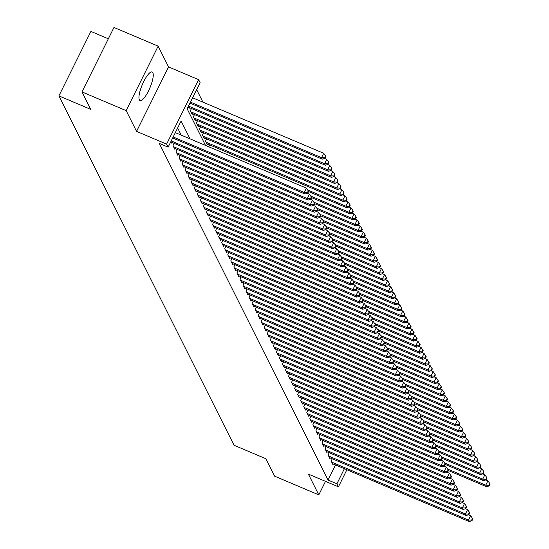 <?xml version="1.0" encoding="UTF-8"?>
<svg xmlns="http://www.w3.org/2000/svg" width="549" height="549" viewBox="0 0 549 549"><rect width="100%" height="100%" fill="white"/><g stroke="black" fill="none" stroke-linecap="round" stroke-linejoin="round"><path stroke-width="0.82" d="M152.848 72.688A15.53 4.131 113 0 0 152.162 71.974A15.53 4.131 113 0 0 142.994 83.084A15.53 4.131 113 0 0 139.357 99.863A15.53 4.131 113 0 0 140.05 100.577A15.53 4.131 113 0 0 149.211 89.466A15.53 4.131 113 0 0 152.848 72.688M108.338 38.801L90.901 31.417L58.901 95.883L234.059 445.26L265.867 458.731L274.61 476.168L318.791 494.882L325.502 481.356M58.901 95.883L90.715 109.354L81.973 91.916L113.972 27.45L158.153 46.157L126.153 110.623L136.564 131.396L166.608 144.119L198.608 79.653L200.131 82.686L187.154 108.826L205.498 145.403M136.564 131.396L168.564 66.93L158.153 46.157M168.564 66.93L198.608 79.653M202.924 102.141L196.666 89.665M81.973 91.916L126.153 110.623M332.269 458.779L331.143 461.05L332.969 464.687L333.312 464.001M329.228 452.712L328.103 454.984L329.922 458.628L330.265 457.935M326.188 446.653L325.056 448.917L326.881 452.561L327.225 451.868M323.148 440.586L322.016 442.858L323.841 446.495L324.185 445.802M320.101 434.52L318.976 436.791L320.801 440.428L321.144 439.735M317.061 428.453L315.936 430.725L317.761 434.362L318.104 433.669M314.021 422.387L312.896 424.658L314.721 428.295L315.064 427.609M310.981 416.32L309.856 418.592L311.681 422.229L312.024 421.543M307.941 410.254L306.816 412.525L308.641 416.163L308.984 415.476M304.901 404.188L303.775 406.459L305.601 410.103L305.937 409.41M301.861 398.128L300.735 400.393L302.554 404.037L302.897 403.343M298.821 392.061L297.688 394.333L299.514 397.97L299.857 397.277M295.774 385.995L294.648 388.267L296.474 391.904L296.817 391.211M292.734 379.929L291.608 382.2L293.434 385.837L293.777 385.144M289.694 373.862L288.568 376.134L290.394 379.771L290.737 379.084M286.653 367.796L285.528 370.067L287.353 373.704L287.697 373.018M283.613 361.729L282.488 364.001L284.313 367.638L284.656 366.952M280.573 355.663L279.448 357.934L281.273 361.578L281.616 360.885M277.533 349.603L276.408 351.868L278.226 355.512L278.569 354.819M274.493 343.537L273.361 345.808L275.186 349.445L275.529 348.752M271.453 337.47L270.321 339.742L272.146 343.379L272.489 342.686M268.406 331.404L267.281 333.675L269.106 337.312L269.449 336.619M265.366 325.337L264.241 327.609L266.066 331.246L266.409 330.56M262.326 319.271L261.2 321.542L263.026 325.18L263.369 324.493M259.286 313.204L258.16 315.476L259.986 319.113L260.329 318.427M256.246 307.138L255.12 309.41L256.946 313.054L257.289 312.36M253.206 301.078L252.08 303.343L253.899 306.987L254.242 306.294M250.166 295.012L249.033 297.284L250.859 300.921L251.202 300.228M247.125 288.946L245.993 291.217L247.819 294.854L248.162 294.161M244.079 282.879L242.953 285.151L244.779 288.788L245.122 288.095M241.038 276.813L239.913 279.084L241.738 282.721L242.082 282.035M237.998 270.746L236.873 273.018L238.698 276.655L239.041 275.969M234.958 264.68L233.833 266.951L235.658 270.588L236.001 269.902M231.918 258.613L230.793 260.885L232.618 264.529L232.961 263.836M228.878 252.554L227.753 254.818L229.578 258.462L229.914 257.769M225.838 246.487L224.713 248.759L226.531 252.396L226.874 251.703M222.798 240.421L221.666 242.692L223.491 246.329L223.834 245.636M219.751 234.354L218.626 236.626L220.451 240.263L220.794 239.57M216.711 228.288L215.585 230.559L217.411 234.197L217.754 233.51M213.671 222.221L212.545 224.493L214.371 228.13L214.714 227.444M210.631 216.155L209.505 218.427L211.331 222.064L211.674 221.377M207.591 210.089L206.465 212.36L208.291 216.004L208.634 215.311M204.551 204.029L203.425 206.294L205.251 209.938L205.594 209.244M201.51 197.963L200.385 200.234L202.204 203.871L202.547 203.178M198.47 191.896L197.338 194.168L199.163 197.805L199.507 197.112M195.43 185.83L194.298 188.101L196.123 191.738L196.467 191.045M192.383 179.763L191.258 182.035L193.083 185.672L193.426 184.986M189.343 173.697L188.218 175.968L190.043 179.605L190.386 178.919M186.303 167.63L185.178 169.902L187.003 173.539L187.346 172.853M183.263 161.564L182.138 163.835L183.963 167.479L184.306 166.786M180.223 155.504L179.098 157.769L180.923 161.413L181.266 160.72M177.183 149.438L176.057 151.709L177.876 155.346L178.219 154.653M174.143 143.371L173.01 145.643L174.836 149.28L175.179 148.587M170.938 141.498L171.796 143.214L172.139 142.52M188.232 106.65L189.096 108.366L189.439 107.679M191.436 108.524L190.311 110.795L192.136 114.432L192.479 113.739M194.476 114.59L193.351 116.862L195.176 120.499L195.519 119.806M197.523 120.656L196.391 122.928L198.216 126.565L198.56 125.872M200.563 126.723L199.431 128.988L201.257 132.632L201.6 131.938M203.604 132.789L202.478 135.054L204.297 138.698L204.64 138.005M206.644 138.849L205.518 141.12L207.344 144.764L207.687 144.071M208.757 146.782L209.684 144.915M190.05 138.863L181.101 121.02L168.131 147.153L159.292 143.413L328.062 480.052L335.556 464.955M181.211 135.123L177.643 127.992M346.893 469.752L338.417 486.826L308.38 474.103L318.791 494.882M338.417 486.826L336.901 483.793L344.395 468.695M328.062 480.052L336.901 483.793M168.131 147.153L166.608 144.119M173.175 136.989L304.249 192.493L305.004 194.01L172.688 137.977M175.337 132.632L306.411 188.135L304.249 192.493L307.419 192.61L307.728 193.221L308.593 191.477L308.284 190.874L307.419 192.61M308.284 190.874L306.411 188.135M305.004 194.01L307.728 193.221M189.981 103.13L322.304 159.162L321.542 157.645L323.704 153.288L192.637 97.784M324.72 157.769L325.022 158.373L325.886 156.63L325.584 156.026L324.72 157.769L321.542 157.645L190.476 102.141M325.022 158.373L322.304 159.162M323.704 153.288L325.584 156.026M171.213 140.935L307.289 198.56L308.051 200.076L171.267 142.15M307.371 193.323L309.451 194.202L307.289 198.56L310.459 198.676L310.768 199.287L311.633 197.544L311.324 196.933L310.459 198.676M311.324 196.933L309.451 194.202M308.051 200.076L310.768 199.287M173.546 146.7L310.329 204.626L311.091 206.136L174.308 148.216M310.411 199.39L312.491 200.268L310.329 204.626L313.5 204.743L313.808 205.353L314.673 203.61L314.371 203L313.5 204.743M314.371 203L312.491 200.268M311.091 206.136L313.808 205.353M176.586 152.766L313.369 210.686L314.131 212.202L177.348 154.283M313.452 205.45L315.531 206.335L313.369 210.686L316.547 210.809L316.848 211.413L317.713 209.677L317.411 209.066L316.547 210.809M317.411 209.066L315.531 206.335M314.131 212.202L316.848 211.413M179.626 158.833L316.409 216.752L317.171 218.269L180.388 160.349M316.492 211.516L318.571 212.401L316.409 216.752L319.587 216.876L319.889 217.479L320.753 215.736L320.451 215.133L319.587 216.876M320.451 215.133L318.571 212.401M317.171 218.269L319.889 217.479M188.561 107.309L325.344 165.228L324.583 163.712L326.751 159.354L324.672 158.476M327.76 163.828L328.062 164.439L328.926 162.696L328.625 162.092L327.76 163.828L324.583 163.712L188.513 106.087M328.062 164.439L325.344 165.228M326.751 159.354L328.625 162.092M191.601 113.368L328.384 171.295L327.629 169.778L329.791 165.421L327.712 164.542M330.8 169.895L331.102 170.506L331.967 168.763L331.665 168.152L330.8 169.895L327.629 169.778L190.846 111.859M331.102 170.506L328.384 171.295M329.791 165.421L331.665 168.152M194.648 119.435L331.424 177.361L330.67 175.845L332.831 171.487L330.752 170.609M333.84 175.961L334.149 176.572L335.014 174.829L334.705 174.218L333.84 175.961L330.67 175.845L193.886 117.918M334.149 176.572L331.424 177.361M332.831 171.487L334.705 174.218M197.688 125.501L334.471 183.421L333.71 181.904L335.871 177.553L333.792 176.675M336.88 182.028L337.189 182.639L338.054 180.896L337.745 180.285L336.88 182.028L333.71 181.904L196.926 123.985M337.189 182.639L334.471 183.421M335.871 177.553L337.745 180.285M182.666 164.899L319.449 222.819L320.211 224.335L183.428 166.416M319.539 217.582L321.611 218.461L319.449 222.819L322.627 222.942L322.929 223.546L323.793 221.803L323.491 221.199L322.627 222.942M323.491 221.199L321.611 218.461M320.211 224.335L322.929 223.546M200.728 131.568L337.511 189.487L336.75 187.971L338.911 183.62L336.832 182.735M339.92 188.094L340.229 188.698L341.094 186.955L340.792 186.351L339.92 188.094L336.75 187.971L199.966 130.051M340.229 188.698L337.511 189.487M338.911 183.62L340.792 186.351M185.706 170.965L322.489 228.885L323.251 230.402L186.468 172.482M322.579 223.649L324.658 224.527L322.489 228.885L325.667 229.008L325.969 229.612L326.833 227.869L326.531 227.265L325.667 229.008M326.531 227.265L324.658 224.527M323.251 230.402L325.969 229.612M203.768 137.634L340.552 195.554L339.79 194.037L341.952 189.686L339.872 188.801M342.967 194.161L343.269 194.765L344.134 193.022L343.832 192.418L342.967 194.161L339.79 194.037L203.006 136.118M343.269 194.765L340.552 195.554M341.952 189.686L343.832 192.418M188.753 177.032L325.536 234.951L326.291 236.468L189.508 178.549M325.619 229.715L327.698 230.594L325.536 234.951L328.707 235.075L329.009 235.679L329.874 233.936L329.572 233.332L328.707 235.075M329.572 233.332L327.698 230.594M326.291 236.468L329.009 235.679M206.808 143.701L343.592 201.62L342.83 200.104L344.992 195.746L342.912 194.868M346.007 200.227L346.309 200.831L347.174 199.088L346.872 198.484L346.007 200.227L342.83 200.104L206.047 142.184M346.309 200.831L343.592 201.62M344.992 195.746L346.872 198.484M191.793 183.098L328.577 241.018L329.331 242.534L192.555 184.615M328.659 235.782L330.738 236.66L328.577 241.018L331.747 241.135L332.056 241.745L332.92 240.002L332.612 239.398L331.747 241.135M332.612 239.398L330.738 236.66M329.331 242.534L332.056 241.745M308.552 191.56L346.632 207.687L345.87 206.17L348.032 201.812L345.959 200.934M349.047 206.294L349.349 206.898L350.214 205.154L349.912 204.551L349.047 206.294L345.87 206.17L307.687 190.002M349.349 206.898L346.632 207.687M348.032 201.812L349.912 204.551M194.833 189.158L331.617 247.084L332.378 248.601L195.595 190.675M331.699 241.848L333.778 242.727L331.617 247.084L334.787 247.201L335.096 247.812L335.961 246.069L335.652 245.458L334.787 247.201M335.652 245.458L333.778 242.727M332.378 248.601L335.096 247.812M311.592 197.626L349.672 213.753L348.91 212.237L351.072 207.879L348.999 207M352.087 212.353L352.389 212.964L353.254 211.221L352.952 210.617L352.087 212.353L348.91 212.237L310.734 196.068M352.389 212.964L349.672 213.753M351.072 207.879L352.952 210.617M197.873 195.224L334.657 253.151L335.418 254.661L198.635 196.741M334.739 247.915L336.818 248.793L334.657 253.151L337.827 253.267L338.136 253.878L339.001 252.135L338.692 251.524L337.827 253.267M338.692 251.524L336.818 248.793M335.418 254.661L338.136 253.878M314.632 203.693L352.712 219.82L351.957 218.303L354.119 213.945L352.039 213.067M355.128 218.42L355.429 219.03L356.294 217.287L355.992 216.677L355.128 218.42L351.957 218.303L313.774 202.135M355.429 219.03L352.712 219.82M354.119 213.945L355.992 216.677M200.913 201.291L337.697 259.21L338.459 260.727L201.675 202.807M337.779 253.974L339.858 254.86L337.697 259.21L340.874 259.334L341.176 259.938L342.041 258.202L341.739 257.591L340.874 259.334M341.739 257.591L339.858 254.86M338.459 260.727L341.176 259.938M317.672 209.759L355.752 225.886L354.997 224.369L357.159 220.012L355.079 219.133M358.168 224.486L358.476 225.097L359.341 223.354L359.032 222.743L358.168 224.486L354.997 224.369L316.814 208.201M358.476 225.097L355.752 225.886M357.159 220.012L359.032 222.743M203.953 207.357L340.737 265.277L341.499 266.793L204.715 208.874M340.819 260.041L342.899 260.926L340.737 265.277L343.914 265.4L344.216 266.004L345.081 264.261L344.779 263.657L343.914 265.4M344.779 263.657L342.899 260.926M341.499 266.793L344.216 266.004M320.712 215.826L358.799 231.946L358.037 230.429L360.199 226.078L358.12 225.2M361.208 230.553L361.517 231.163L362.381 229.42L362.072 228.809L361.208 230.553L358.037 230.429L319.854 214.261M361.517 231.163L358.799 231.946M360.199 226.078L362.072 228.809M323.752 221.885L361.839 238.012L361.077 236.495L363.239 232.145L361.16 231.259M364.248 236.619L364.557 237.223L365.421 235.48L365.112 234.876L364.248 236.619L361.077 236.495L322.894 220.327M364.557 237.223L361.839 238.012M363.239 232.145L365.112 234.876M326.792 227.952L364.879 244.079L364.117 242.562L366.279 238.211L364.2 237.326M367.295 242.685L367.597 243.289L368.461 241.546L368.159 240.942L367.295 242.685L364.117 242.562L325.934 226.394M367.597 243.289L364.879 244.079M366.279 238.211L368.159 240.942M206.994 213.424L343.777 271.343L344.539 272.86L207.755 214.94M343.866 266.107L345.939 266.986L343.777 271.343L346.954 271.467L347.256 272.071L348.121 270.328L347.819 269.724L346.954 271.467M347.819 269.724L345.939 266.986M344.539 272.86L347.256 272.071M210.034 219.49L346.817 277.41L347.579 278.926L210.795 221.007M346.906 272.174L348.979 273.052L346.817 277.41L349.994 277.533L350.296 278.137L351.161 276.394L350.859 275.79L349.994 277.533M350.859 275.79L348.979 273.052M347.579 278.926L350.296 278.137M213.081 225.557L349.864 283.476L350.619 284.993L213.836 227.073M349.946 278.24L352.026 279.118L349.864 283.476L353.034 283.6L353.336 284.204L354.201 282.461L353.899 281.857L353.034 283.6M353.899 281.857L352.026 279.118M350.619 284.993L353.336 284.204M329.832 234.018L367.919 250.145L367.157 248.628L369.319 244.271L367.24 243.392M370.335 248.752L370.637 249.356L371.501 247.613L371.199 247.009L370.335 248.752L367.157 248.628L328.975 232.46M370.637 249.356L367.919 250.145M369.319 244.271L371.199 247.009M216.121 231.623L352.904 289.543L353.659 291.059L216.876 233.14M352.986 284.307L355.066 285.185L352.904 289.543L356.075 289.659L356.376 290.27L357.241 288.527L356.939 287.923L356.075 289.659M356.939 287.923L355.066 285.185M353.659 291.059L356.376 290.27M332.879 240.085L370.959 256.211L370.198 254.695L372.359 250.337L370.287 249.459M373.375 254.818L373.677 255.422L374.542 253.679L374.24 253.075L373.375 254.818L370.198 254.695L332.015 238.527M373.677 255.422L370.959 256.211M372.359 250.337L374.24 253.075M219.161 237.683L355.944 295.609L356.706 297.126L219.923 239.199M356.026 290.373L358.106 291.251L355.944 295.609L359.115 295.726L359.423 296.336L360.288 294.593L359.979 293.983L359.115 295.726M359.979 293.983L358.106 291.251M356.706 297.126L359.423 296.336M335.919 246.151L373.999 262.278L373.238 260.761L375.399 256.404L373.327 255.525M376.415 260.878L376.717 261.489L377.582 259.746L377.28 259.142L376.415 260.878L373.238 260.761L335.055 244.593M376.717 261.489L373.999 262.278M375.399 256.404L377.28 259.142M222.201 243.749L358.984 301.675L359.746 303.185L222.963 245.266M359.067 296.439L361.146 297.318L358.984 301.675L362.155 301.792L362.464 302.403L363.328 300.66L363.019 300.049L362.155 301.792M363.019 300.049L361.146 297.318M359.746 303.185L362.464 302.403M338.959 252.217L377.039 268.344L376.278 266.828L378.446 262.47L376.367 261.592M379.455 266.944L379.757 267.555L380.622 265.812L380.32 265.201L379.455 266.944L376.278 266.828L338.102 250.66M379.757 267.555L377.039 268.344M378.446 262.47L380.32 265.201M225.241 249.816L362.024 307.735L362.786 309.252L226.003 251.332M362.107 302.499L364.186 303.384L362.024 307.735L365.202 307.859L365.504 308.463L366.368 306.726L366.066 306.116L365.202 307.859M366.066 306.116L364.186 303.384M362.786 309.252L365.504 308.463M342 258.284L380.08 274.411L379.325 272.894L381.486 268.536L379.407 267.658M382.495 273.011L382.797 273.622L383.662 271.879L383.36 271.268L382.495 273.011L379.325 272.894L341.142 256.726M382.797 273.622L380.08 274.411M381.486 268.536L383.36 271.268M228.281 255.882L365.064 313.802L365.826 315.318L229.043 257.399M365.147 308.565L367.226 309.451L365.064 313.802L368.242 313.925L368.544 314.529L369.408 312.786L369.106 312.182L368.242 313.925M369.106 312.182L367.226 309.451M365.826 315.318L368.544 314.529M345.04 264.35L383.127 280.47L382.365 278.954L384.526 274.603L382.447 273.725M385.535 279.077L385.844 279.688L386.709 277.945L386.4 277.334L385.535 279.077L382.365 278.954L344.182 262.786M385.844 279.688L383.127 280.47M384.526 274.603L386.4 277.334M231.321 261.948L368.104 319.868L368.866 321.385L232.083 263.465M368.194 314.632L370.266 315.51L368.104 319.868L371.282 319.992L371.584 320.595L372.448 318.852L372.147 318.248L371.282 319.992M372.147 318.248L370.266 315.51M368.866 321.385L371.584 320.595M348.08 270.41L386.167 286.537L385.405 285.02L387.567 280.669L385.487 279.784M388.575 285.144L388.884 285.748L389.749 284.005L389.44 283.401L388.575 285.144L385.405 285.02L347.222 268.852M388.884 285.748L386.167 286.537M387.567 280.669L389.44 283.401M234.361 268.015L371.145 325.934L371.906 327.451L235.123 269.532M371.234 320.698L373.306 321.577L371.145 325.934L374.322 326.058L374.624 326.662L375.489 324.919L375.187 324.315L374.322 326.058M375.187 324.315L373.306 321.577M371.906 327.451L374.624 326.662M351.12 276.476L389.207 292.603L388.445 291.087L390.607 286.736L388.527 285.851M391.622 291.21L391.924 291.814L392.789 290.071L392.487 289.467L391.622 291.21L388.445 291.087L350.262 274.919M391.924 291.814L389.207 292.603M390.607 286.736L392.487 289.467M237.408 274.081L374.185 332.001L374.946 333.518L238.163 275.598M374.274 326.765L376.353 327.643L374.185 332.001L377.362 332.124L377.664 332.728L378.529 330.985L378.227 330.381L377.362 332.124M378.227 330.381L376.353 327.643M374.946 333.518L377.664 332.728M240.448 280.148L377.232 338.067L377.986 339.584L241.203 281.664M377.314 332.831L379.393 333.71L377.232 338.067L380.402 338.184L380.704 338.795L381.569 337.052L381.267 336.448L380.402 338.184M381.267 336.448L379.393 333.71M377.986 339.584L380.704 338.795M243.488 286.207L380.272 344.134L381.027 345.65L244.25 287.724M380.354 338.898L382.433 339.776L380.272 344.134L383.442 344.25L383.751 344.861L384.616 343.118L384.307 342.507L383.442 344.25M384.307 342.507L382.433 339.776M381.027 345.65L383.751 344.861M354.16 282.543L392.247 298.67L391.485 297.153L393.647 292.795L391.567 291.917M394.662 297.277L394.964 297.881L395.829 296.137L395.527 295.534L394.662 297.277L391.485 297.153L353.302 280.985M394.964 297.881L392.247 298.67M393.647 292.795L395.527 295.534M357.2 288.609L395.287 304.736L394.525 303.22L396.687 298.862L394.614 297.983M397.702 303.343L398.004 303.947L398.869 302.204L398.567 301.6L397.702 303.343L394.525 303.22L356.342 287.052M398.004 303.947L395.287 304.736M396.687 298.862L398.567 301.6M360.247 294.676L398.327 310.803L397.565 309.286L399.727 304.928L397.654 304.05M400.743 309.403L401.045 310.013L401.909 308.27L401.607 307.666L400.743 309.403L397.565 309.286L359.382 293.118M401.045 310.013L398.327 310.803M399.727 304.928L401.607 307.666M246.528 292.274L383.312 350.2L384.074 351.71L247.29 293.79M383.394 344.964L385.473 345.843L383.312 350.2L386.482 350.317L386.791 350.928L387.656 349.185L387.347 348.574L386.482 350.317M387.347 348.574L385.473 345.843M384.074 351.71L386.791 350.928M363.287 300.742L401.367 316.869L400.605 315.352L402.774 310.995L400.695 310.116M403.783 315.469L404.085 316.08L404.949 314.337L404.647 313.726L403.783 315.469L400.605 315.352L362.429 299.184M404.085 316.08L401.367 316.869M402.774 310.995L404.647 313.726M249.569 298.34L386.352 356.26L387.114 357.776L250.33 299.857M386.434 351.024L388.514 351.909L386.352 356.26L389.522 356.383L389.831 356.987L390.696 355.251L390.394 354.64L389.522 356.383M390.394 354.64L388.514 351.909M387.114 357.776L389.831 356.987M366.327 306.809L404.407 322.936L403.652 321.419L405.814 317.061L403.735 316.183M406.823 321.536L407.125 322.146L407.989 320.403L407.687 319.793L406.823 321.536L403.652 321.419L365.469 305.251M407.125 322.146L404.407 322.936M405.814 317.061L407.687 319.793M252.609 304.407L389.392 362.326L390.154 363.843L253.37 305.923M389.474 357.09L391.554 357.975L389.392 362.326L392.569 362.45L392.871 363.054L393.736 361.311L393.434 360.707L392.569 362.45M393.434 360.707L391.554 357.975M390.154 363.843L392.871 363.054M369.367 312.875L407.447 328.995L406.692 327.478L408.854 323.128L406.775 322.249M409.863 327.602L410.172 328.213L411.036 326.47L410.727 325.859L409.863 327.602L406.692 327.478L368.509 311.31M410.172 328.213L407.447 328.995M408.854 323.128L410.727 325.859M255.649 310.473L392.432 368.393L393.194 369.909L256.41 311.99M392.514 363.157L394.594 364.035L392.432 368.393L395.609 368.516L395.911 369.12L396.776 367.377L396.474 366.773L395.609 368.516M396.474 366.773L394.594 364.035M393.194 369.909L395.911 369.12M372.407 318.935L410.494 335.062L409.732 333.545L411.894 329.194L409.815 328.309M412.903 333.668L413.212 334.272L414.076 332.529L413.768 331.925L412.903 333.668L409.732 333.545L371.549 317.377M413.212 334.272L410.494 335.062M411.894 329.194L413.768 331.925M258.689 316.54L395.472 374.459L396.234 375.976L259.451 318.056M395.561 369.223L397.634 370.101L395.472 374.459L398.649 374.583L398.951 375.187L399.816 373.444L399.514 372.84L398.649 374.583M399.514 372.84L397.634 370.101M396.234 375.976L398.951 375.187M261.729 322.606L398.512 380.526L399.274 382.042L262.491 324.123M398.601 375.29L400.681 376.168L398.512 380.526L401.69 380.649L401.992 381.253L402.856 379.51L402.554 378.906L401.69 380.649M402.554 378.906L400.681 376.168M399.274 382.042L401.992 381.253M264.776 328.673L401.559 386.592L402.314 388.109L265.531 330.189M401.642 381.356L403.721 382.234L401.559 386.592L404.73 386.709L405.032 387.32L405.896 385.576L405.594 384.973L404.73 386.709M405.594 384.973L403.721 382.234M402.314 388.109L405.032 387.32M375.447 325.001L413.534 341.128L412.773 339.611L414.934 335.261L412.855 334.375M415.943 339.735L416.252 340.339L417.116 338.596L416.815 337.992L415.943 339.735L412.773 339.611L374.59 323.443M416.252 340.339L413.534 341.128M414.934 335.261L416.815 337.992M378.487 331.068L416.574 347.194L415.813 345.678L417.974 341.32L415.895 340.442M418.99 345.801L419.292 346.405L420.157 344.662L419.855 344.058L418.99 345.801L415.813 345.678L377.63 329.51M419.292 346.405L416.574 347.194M417.974 341.32L419.855 344.058M381.528 337.134L419.614 353.261L418.853 351.744L421.014 347.387L418.935 346.508M422.03 351.868L422.332 352.472L423.197 350.729L422.895 350.125L422.03 351.868L418.853 351.744L380.67 335.576M422.332 352.472L419.614 353.261M421.014 347.387L422.895 350.125M267.816 334.732L404.599 392.659L405.354 394.175L268.578 336.249M404.682 387.422L406.761 388.301L404.599 392.659L407.77 392.775L408.079 393.386L408.943 391.643L408.634 391.032L407.77 392.775M408.634 391.032L406.761 388.301M405.354 394.175L408.079 393.386M384.575 343.2L422.655 359.327L421.893 357.811L424.054 353.453L421.982 352.575M425.07 357.927L425.372 358.538L426.237 356.795L425.935 356.191L425.07 357.927L421.893 357.811L383.71 341.643M425.372 358.538L422.655 359.327M424.054 353.453L425.935 356.191M270.856 340.799L407.639 398.725L408.401 400.235L271.618 342.315M407.722 393.489L409.801 394.367L407.639 398.725L410.81 398.842L411.119 399.452L411.983 397.709L411.675 397.099L410.81 398.842M411.675 397.099L409.801 394.367M408.401 400.235L411.119 399.452M387.615 349.267L425.695 365.394L424.933 363.877L427.101 359.52L425.022 358.641M428.11 363.994L428.412 364.605L429.277 362.862L428.975 362.251L428.11 363.994L424.933 363.877L386.757 347.709M428.412 364.605L425.695 365.394M427.101 359.52L428.975 362.251M273.896 346.865L410.679 404.785L411.441 406.301L274.658 348.382M410.762 399.548L412.841 400.434L410.679 404.785L413.85 404.908L414.159 405.512L415.023 403.776L414.715 403.165L413.85 404.908M414.715 403.165L412.841 400.434M411.441 406.301L414.159 405.512M390.655 355.333L428.735 371.46L427.98 369.944L430.142 365.586L428.062 364.708M431.15 370.06L431.452 370.671L432.317 368.928L432.015 368.317L431.15 370.06L427.98 369.944L389.797 353.776M431.452 370.671L428.735 371.46M430.142 365.586L432.015 368.317M276.936 352.932L413.72 410.851L414.481 412.368L277.698 354.448M413.802 405.615L415.881 406.5L413.72 410.851L416.897 410.975L417.199 411.578L418.064 409.835L417.762 409.231L416.897 410.975M417.762 409.231L415.881 406.5M414.481 412.368L417.199 411.578M393.695 361.4L431.775 377.52L431.02 376.003L433.182 371.652L431.102 370.774M434.19 376.127L434.499 376.738L435.364 374.994L435.055 374.384L434.19 376.127L431.02 376.003L392.837 359.835M434.499 376.738L431.775 377.52M433.182 371.652L435.055 374.384M279.976 358.998L416.76 416.917L417.521 418.434L280.738 360.515M416.842 411.681L418.921 412.56L416.76 416.917L419.937 417.041L420.239 417.645L421.104 415.902L420.802 415.298L419.937 417.041M420.802 415.298L418.921 412.56M417.521 418.434L420.239 417.645M396.735 367.459L434.822 383.586L434.06 382.07L436.222 377.719L434.142 376.834M437.23 382.193L437.539 382.797L438.404 381.054L438.095 380.45L437.23 382.193L434.06 382.07L395.877 365.902M437.539 382.797L434.822 383.586M436.222 377.719L438.095 380.45M283.016 365.064L419.8 422.984L420.561 424.501L283.778 366.581M419.889 417.748L421.961 418.626L419.8 422.984L422.977 423.107L423.279 423.711L424.144 421.968L423.842 421.364L422.977 423.107M423.842 421.364L421.961 418.626M420.561 424.501L423.279 423.711M399.775 373.526L437.862 389.653L437.1 388.136L439.262 383.785L437.182 382.9M440.271 388.26L440.579 388.864L441.444 387.12L441.135 386.517L440.271 388.26L437.1 388.136L398.917 371.968M440.579 388.864L437.862 389.653M439.262 383.785L441.135 386.517M286.056 371.131L422.84 429.05L423.602 430.567L286.818 372.647M422.929 423.814L425.001 424.693L422.84 429.05L426.017 429.174L426.319 429.778L427.184 428.035L426.882 427.431L426.017 429.174M426.882 427.431L425.001 424.693M423.602 430.567L426.319 429.778M402.815 379.592L440.902 395.719L440.14 394.203L442.302 389.845L440.223 388.966M443.317 394.326L443.619 394.93L444.484 393.187L444.182 392.583L443.317 394.326L440.14 394.203L401.957 378.035M443.619 394.93L440.902 395.719M442.302 389.845L444.182 392.583M289.103 377.197L425.887 435.117L426.642 436.633L289.858 378.714M425.969 429.881L428.048 430.759L425.887 435.117L429.057 435.233L429.359 435.844L430.224 434.101L429.922 433.497L429.057 435.233M429.922 433.497L428.048 430.759M426.642 436.633L429.359 435.844M405.855 385.659L443.942 401.786L443.18 400.269L445.342 395.911L443.263 395.033M446.358 400.393L446.66 400.996L447.524 399.253L447.222 398.649L446.358 400.393L443.18 400.269L404.997 384.101M446.66 400.996L443.942 401.786M445.342 395.911L447.222 398.649M292.143 383.257L428.927 441.183L429.682 442.7L292.898 384.774M429.009 435.947L431.089 436.826L428.927 441.183L432.097 441.3L432.399 441.911L433.271 440.168L432.962 439.557L432.097 441.3M432.962 439.557L431.089 436.826M429.682 442.7L432.399 441.911M408.902 391.725L446.982 407.852L446.22 406.335L448.382 401.978L446.31 401.099M449.398 406.452L449.7 407.063L450.564 405.32L450.262 404.716L449.398 406.452L446.22 406.335L408.037 390.167M449.7 407.063L446.982 407.852M448.382 401.978L450.262 404.716M295.184 389.323L431.967 447.25L432.729 448.759L295.945 390.84M432.049 442.014L434.129 442.892L431.967 447.25L435.137 447.366L435.446 447.977L436.311 446.234L436.002 445.623L435.137 447.366M436.002 445.623L434.129 442.892M432.729 448.759L435.446 447.977M411.942 397.792L450.022 413.919L449.26 412.402L451.422 408.044L449.35 407.166M452.438 412.519L452.74 413.129L453.604 411.386L453.302 410.776L452.438 412.519L449.26 412.402L411.077 396.234M452.74 413.129L450.022 413.919M451.422 408.044L453.302 410.776M298.224 395.39L435.007 453.309L435.769 454.826L298.985 396.906M435.089 448.073L437.169 448.958L435.007 453.309L438.177 453.433L438.486 454.037L439.351 452.301L439.042 451.69L438.177 453.433M439.042 451.69L437.169 448.958M435.769 454.826L438.486 454.037M414.982 403.858L453.062 419.985L452.307 418.468L454.469 414.111L452.39 413.232M455.478 418.585L455.78 419.196L456.644 417.453L456.343 416.842L455.478 418.585L452.307 418.468L414.124 402.3M455.78 419.196L453.062 419.985M454.469 414.111L456.343 416.842M301.264 401.456L438.047 459.376L438.809 460.892L302.025 402.973M438.129 454.14L440.209 455.025L438.047 459.376L441.224 459.499L441.526 460.103L442.391 458.36L442.089 457.756L441.224 459.499M442.089 457.756L440.209 455.025M438.809 460.892L441.526 460.103M418.022 409.925L456.102 426.045L455.347 424.528L457.509 420.177L455.43 419.299M458.518 424.651L458.82 425.262L459.685 423.519L459.383 422.908L458.518 424.651L455.347 424.528L417.165 408.36M458.82 425.262L456.102 426.045M457.509 420.177L459.383 422.908M304.304 407.523L441.087 465.442L441.849 466.959L305.066 409.039M441.17 460.206L443.249 461.085L441.087 465.442L444.265 465.566L444.566 466.17L445.431 464.427L445.129 463.823L444.265 465.566M445.129 463.823L443.249 461.085M441.849 466.959L444.566 466.17M421.062 415.984L459.149 432.111L458.388 430.594L460.549 426.244L458.47 425.358M461.558 430.718L461.867 431.322L462.732 429.579L462.423 428.975L461.558 430.718L458.388 430.594L420.205 414.426M461.867 431.322L459.149 432.111M460.549 426.244L462.423 428.975M307.344 413.589L444.127 471.509L444.889 473.025L308.106 415.106M444.216 466.273L446.289 467.151L444.127 471.509L447.305 471.632L447.607 472.236L448.471 470.493L448.169 469.889L447.305 471.632M448.169 469.889L446.289 467.151M444.889 473.025L447.607 472.236M424.103 422.051L462.189 438.177L461.428 436.661L463.589 432.31L461.51 431.425M464.598 436.784L464.907 437.388L465.772 435.645L465.463 435.041L464.598 436.784L461.428 436.661L423.245 420.493M464.907 437.388L462.189 438.177M463.589 432.31L465.463 435.041M310.384 419.656L447.167 477.575L447.929 479.092L311.146 421.172M447.257 472.339L449.329 473.217L447.167 477.575L450.345 477.699L450.647 478.303L451.511 476.559L451.209 475.956L450.345 477.699M451.209 475.956L449.329 473.217M447.929 479.092L450.647 478.303M427.143 428.117L465.229 444.244L464.468 442.727L466.629 438.37L464.55 437.491M467.645 442.851L467.947 443.455L468.812 441.712L468.51 441.108L467.645 442.851L464.468 442.727L426.285 426.559M467.947 443.455L465.229 444.244M466.629 438.37L468.51 441.108M313.431 425.722L450.207 483.642L450.969 485.158L314.186 427.239M450.297 478.405L452.376 479.284L450.207 483.642L453.385 483.758L453.687 484.369L454.551 482.626L454.249 482.022L453.385 483.758M454.249 482.022L452.376 479.284M450.969 485.158L453.687 484.369M430.183 434.184L468.27 450.31L467.508 448.794L469.67 444.436L467.59 443.558M470.685 448.917L470.987 449.521L471.852 447.778L471.55 447.174L470.685 448.917L467.508 448.794L429.325 432.626M470.987 449.521L468.27 450.31M469.67 444.436L471.55 447.174M316.471 431.782L453.254 489.708L454.009 491.225L317.226 433.298M453.337 484.472L455.416 485.35L453.254 489.708L456.425 489.825L456.727 490.435L457.591 488.692L457.29 488.082L456.425 489.825M457.29 488.082L455.416 485.35M454.009 491.225L456.727 490.435M433.223 440.25L471.31 456.377L470.548 454.86L472.71 450.503L470.637 449.624M473.725 454.984L474.027 455.588L474.892 453.845L474.59 453.241L473.725 454.984L470.548 454.86L432.365 438.692M474.027 455.588L471.31 456.377M472.71 450.503L474.59 453.241M319.511 437.848L456.294 495.774L457.049 497.284L320.273 439.365M456.377 490.538L458.456 491.417L456.294 495.774L459.465 495.891L459.774 496.502L460.638 494.759L460.33 494.148L459.465 495.891M460.33 494.148L458.456 491.417M457.049 497.284L459.774 496.502M436.27 446.316L474.35 462.443L473.588 460.927L475.75 456.569L473.677 455.691M476.765 461.043L477.067 461.654L477.932 459.911L477.63 459.3L476.765 461.043L473.588 460.927L435.405 444.759M477.067 461.654L474.35 462.443M475.75 456.569L477.63 459.3M322.551 443.915L459.335 501.834L460.096 503.351L323.313 445.431M459.417 496.598L461.496 497.483L459.335 501.834L462.505 501.958L462.814 502.561L463.679 500.825L463.37 500.214L462.505 501.958M463.37 500.214L461.496 497.483M460.096 503.351L462.814 502.561M439.31 452.383L477.39 468.51L476.628 466.993L478.797 462.635L476.717 461.757M479.805 467.11L480.107 467.721L480.972 465.977L480.67 465.367L479.805 467.11L476.628 466.993L438.452 450.825M480.107 467.721L477.39 468.51M478.797 462.635L480.67 465.367M325.591 449.981L462.375 507.9L463.136 509.417L326.353 451.498M462.457 502.664L464.536 503.55L462.375 507.9L465.545 508.024L465.854 508.628L466.719 506.885L466.417 506.281L465.545 508.024M466.417 506.281L464.536 503.55M463.136 509.417L465.854 508.628M442.35 458.449L480.43 474.569L479.675 473.053L481.837 468.702L479.757 467.823M482.846 473.176L483.147 473.787L484.012 472.044L483.71 471.433L482.846 473.176L479.675 473.053L441.492 456.885M483.147 473.787L480.43 474.569M481.837 468.702L483.71 471.433M328.631 456.047L465.415 513.967L466.176 515.484L329.393 457.564M465.497 508.731L467.576 509.609L465.415 513.967L468.592 514.09L468.894 514.694L469.759 512.951L469.457 512.347L468.592 514.09M469.457 512.347L467.576 509.609M466.176 515.484L468.894 514.694M445.39 464.509L483.47 480.636L482.715 479.119L484.877 474.768L482.797 473.883M485.886 479.243L486.194 479.847L487.059 478.11L486.75 477.5L485.886 479.243L482.715 479.119L444.532 462.951M486.194 479.847L483.47 480.636M484.877 474.768L486.75 477.5M331.671 462.114L468.455 520.033L469.217 521.55L332.433 463.631M468.537 514.797L470.617 515.676L468.455 520.033L471.632 520.157L471.934 520.761L472.799 519.018L472.497 518.414L471.632 520.157M472.497 518.414L470.617 515.676M469.217 521.55L471.934 520.761M448.43 470.575L486.517 486.702L485.755 485.186L487.917 480.835L485.838 479.95M488.926 485.309L489.234 485.913L490.099 484.17L489.79 483.566L488.926 485.309L485.755 485.186L447.572 469.018M489.234 485.913L486.517 486.702M487.917 480.835L489.79 483.566"/></g></svg>
